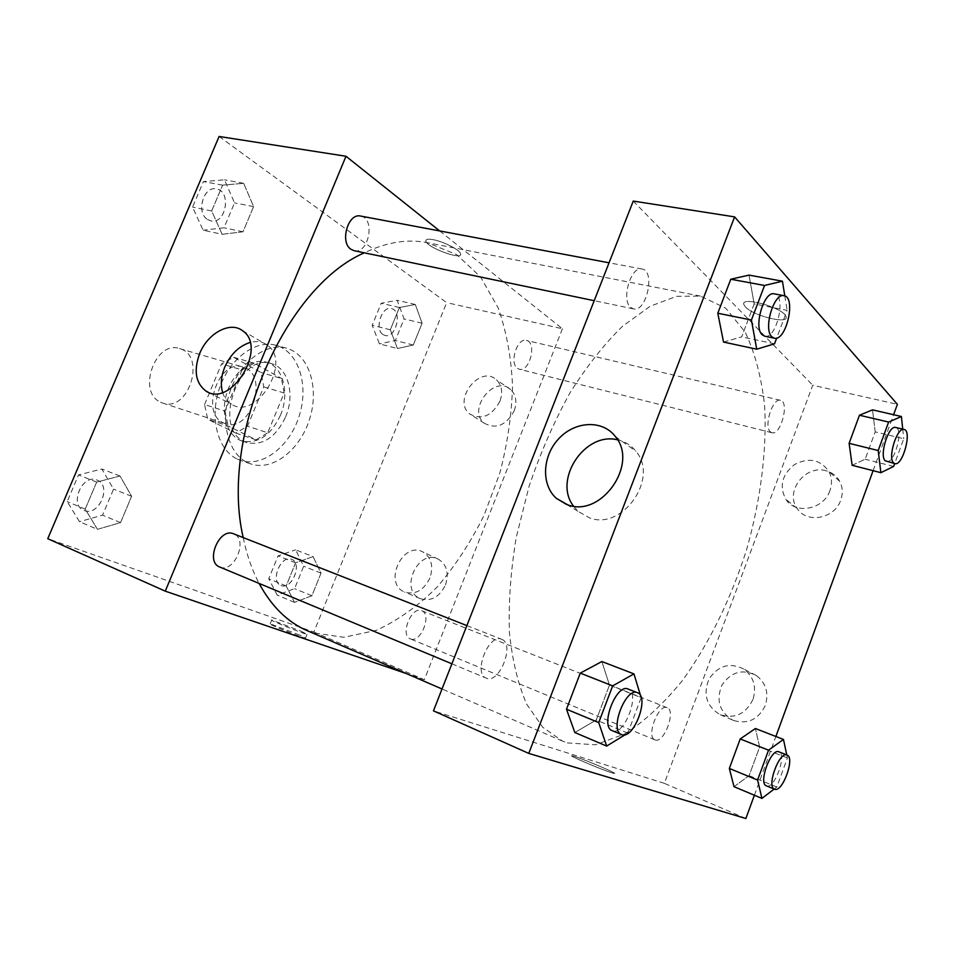 <?xml version="1.0" encoding="UTF-8"?>
<svg xmlns="http://www.w3.org/2000/svg" width="955" height="955" viewBox="0 0 955 955"><rect width="100%" height="100%" fill="white"/><g stroke="black" fill="none" stroke-linecap="round" stroke-linejoin="round"><path stroke-width="0.72" stroke-dasharray="4.78 3.58" d="M160.631 402.21L162.672 403.046C188.804 412.846 206.65 355.284 179.564 348.575C155.367 339.777 136.756 392.35 160.631 402.21M223.363 422.838L225.392 423.674C251.237 433.427 269.776 373.656 242.952 367.066C219.005 358.256 199.738 412.978 223.363 422.838M204.561 404.538L221.572 363.891L233.617 357.265L261.002 372.486L263.771 386.882L247.488 426.181L235.837 433.116L207.724 419.245L204.561 404.538L224.998 411.116L242.152 369.931L221.572 363.891M263.771 386.882L284.148 392.983L267.722 432.782L247.488 426.181M235.837 433.116L256.071 439.849L228.09 425.954L207.724 419.245M256.071 439.849L267.722 432.782M284.148 392.983L281.45 378.455L261.002 372.486M242.152 369.931L254.197 363.187L281.45 378.455M224.998 411.116L228.09 425.954M280.472 415.246C270.743 435.599 257.874 444.171 241.854 440.935C227.445 436.339 220.175 414.124 226.813 393.078C233.247 371.984 251.81 357.779 266.302 362.148C283.146 366.398 289.974 393.365 280.472 415.246M285.617 416.858C295.131 394.904 288.35 367.878 271.518 363.628C238.726 351.643 212.046 428.473 244.516 441.64L246.999 442.666C263.007 445.878 275.876 437.283 285.617 416.858M254.197 363.187L233.617 357.265M237.306 459.069L240.23 460.262C262.386 468.057 289.986 446.379 299.333 415.58C309.05 384.889 298.569 351.404 275.9 345.292C255.558 339.395 229.415 358.674 219.447 388.363C209.241 417.968 217.895 450.259 237.306 459.069M247.655 462.674L250.592 463.867C272.688 471.639 300.288 449.781 309.695 418.791C319.471 387.921 309.098 354.281 286.476 348.181C266.182 342.296 240.015 361.742 229.988 391.622C219.734 421.418 228.293 453.864 247.655 462.674M219.101 136.47L446.665 302.64L313.873 632.031L47.75 538.704M313.073 556.61L321.035 573.131L311.879 595.765L294.522 602.378L286.178 585.94L295.584 562.805L313.073 556.61L321.035 573.131L311.879 595.765L294.522 602.378L286.178 585.94L295.584 562.805L313.073 556.61L295.62 549.829L303.666 566.243L294.582 588.65L277.189 595.108L268.737 578.754L278.084 555.87L295.62 549.829M397.459 348.527L390.332 329.773L399.381 307.522L415.318 304.478L422.098 323.244L413.276 345.03L397.459 348.527L390.332 329.773L399.381 307.522L415.318 304.478L422.098 323.244L413.276 345.03L397.459 348.527L379.433 343.896L372.199 325.285L381.188 303.26L397.185 300.3L404.072 318.922L395.31 340.493L379.433 343.896M222.133 234.297L211.664 210.96L222.611 185.151L243.68 183.3L253.6 206.59L242.988 231.79L222.133 234.297L211.664 210.96L222.611 185.151L243.68 183.3L253.6 206.59L242.988 231.79L222.133 234.297L203.117 230.203L192.552 207.092L203.403 181.593L224.497 179.815L234.524 202.89L224.007 227.791L203.117 230.203M97.458 529.333L85.21 509.111L96.67 482.108L119.996 475.996L131.623 496.29L120.545 522.612L97.458 529.333L85.21 509.111L96.67 482.108L119.996 475.996L131.623 496.29L120.545 522.612L97.458 529.333L79.492 521.681L67.172 501.614L78.525 474.933L101.827 469.001L113.55 489.139L102.555 515.151L79.492 521.681M433.236 239.693C428.115 238.774 425.655 239.228 425.858 241.042C426.479 247.429 462.781 260.81 460.596 253.827C460.31 250.174 443.645 241.531 433.236 239.693C443.645 241.531 460.31 250.174 460.596 253.839C462.781 260.81 426.467 247.429 425.858 241.054C425.655 239.239 428.115 238.786 433.236 239.693M439.658 230.919L562.423 328.759L446.665 302.64M222.587 392.374C224.222 397.626 227.099 401.53 231.206 404.072C256.274 421.477 292.791 361.288 267.018 344.958C262.171 341.58 256.513 340.744 250.043 342.475M299.488 634.991L270.181 623.842C265.227 622.911 302.341 637.964 305.481 638.143L299.488 634.991M562.423 328.759L424.318 679.709L313.873 632.031M424.318 679.709L406.436 673.597M301.016 631.195L307.021 634.311C303.917 634.072 266.803 619.031 271.733 620.022L301.016 631.195M514.208 410.841C517.24 402.091 516.094 395.036 510.77 389.664C494.415 373.871 466.386 410.149 484.603 423.399C496.325 429.464 506.186 425.273 514.208 410.841M445.484 584.938C449.16 573.215 446.833 564.656 438.476 559.26C418.278 547.895 398.784 590.297 420.403 598.69C431.015 601.734 439.372 597.15 445.484 584.938M499.919 401.315C491.777 415.974 481.809 420.26 470.003 414.172C451.691 400.825 480.09 363.962 496.528 379.887C501.876 385.295 503.01 392.445 499.919 401.315M429.929 578.014C423.71 590.429 415.27 595.096 404.574 592.028C382.812 583.589 402.628 540.554 422.958 552.002C431.362 557.457 433.689 566.124 429.929 578.014M219.734 567.019C234.142 573.848 248.73 539.109 233.712 533.845M517.562 368.415L519.269 369.215C529.691 372.522 537.199 342.296 526.396 340.41C517.18 337.39 509.015 363.258 517.562 368.415M410.507 638.931C420.797 643.527 432.329 614.161 421.621 610.687C411.498 605.816 399.679 635.302 410.364 638.883L410.507 638.931M354.114 250.699C368.785 254.567 375.685 218.134 360.608 216.057M307.104 630.622L312.583 632.771L343.943 637.295L376.342 630.312C397.853 620.428 418.147 605.983 437.235 586.979C455.225 565.873 470.827 542.01 484.03 515.39L499.728 473.417C507.392 444.278 511.653 415.246 512.525 386.298C511.367 357.97 506.568 331.827 498.152 307.856L480.64 277.034L456.765 254.651L427.434 242.677C407.642 238.762 386.596 242.152 364.297 252.824M243.227 537.593C246.76 554.819 252.048 570.099 259.103 583.433M567.282 742.918L595.454 744.781L625.191 733.786C645.21 720.727 664.417 702.82 682.801 680.055C709.314 643.288 731.279 598.045 746.643 549.459C760.526 500.456 766.925 450.987 764.68 406.448C761.613 377.917 755.107 353.135 745.187 332.125L725.74 308.179L700.457 296.098L676.45 296.337L650.176 306.269L622.72 326.109C604.217 344.087 586.561 366.481 569.729 393.281C553.84 422.158 540.232 453.327 528.939 486.799L516.225 537.45C510.662 571.186 508.394 602.927 509.433 632.699C512.334 660.585 518.099 684.437 526.73 704.241L542.786 727.304L562.435 741.08L567.282 742.918M501.697 639.301C515.294 643.909 499.274 684.508 486.298 678.157C472.725 673.681 488.805 632.986 501.602 639.265L501.697 639.301M770.494 431.947L771.927 432.734C780.772 435.731 789.725 401.745 780.438 400.3C772.619 397.495 763.415 426.778 770.494 431.947M655.118 739.91C663.94 743.933 676.391 710.484 667.139 707.679C658.484 703.262 645.723 736.997 654.987 739.862L655.118 739.91M630.766 307.45L633.511 308.883C646.583 312.536 655.631 270.695 642.07 269C630.885 265.741 620.822 299.989 630.766 307.45M745.867 818.53L664.334 783.339L812.741 385.247L897.378 404.335M664.334 783.339L433.451 710.854M633.249 201.075L812.741 385.247M826.135 470.791C805.375 464.321 784.401 491.813 797.246 508.514C806.748 523.925 834.706 518.828 840.746 500.134C843.05 493.496 842.716 487.241 839.72 481.368C836.723 475.996 832.199 472.474 826.135 470.791M733.87 720.583C748.063 724.451 758.557 719.366 765.361 705.303C769.002 692.912 765.982 682.98 756.312 675.507C742.536 668.619 731.1 671.783 721.992 685.01C715.892 699.943 719.342 711.582 732.33 719.927L733.87 720.583M754.39 795.229L775.878 736.484M873.109 470.684L893.593 414.709M609.481 685.117L601.865 661.54L609.481 685.117L596.23 720.022L609.481 685.117L641.163 697.651L627.793 733.118L625.441 734.562M574.838 732.521L596.23 720.022L574.838 732.521M754.175 303.941L749.03 275.112L754.175 303.941L741.665 336.888L754.175 303.941L787.135 310.351L776.69 338.058M723.532 342.057L741.665 336.888L723.532 342.057M875.198 431.875L872.512 409.85L875.198 431.875L865.158 459.236L875.198 431.875L903.74 438.715L894.68 463.581M852.135 465.3L865.158 459.236L852.135 465.3M734.013 786.681L749.114 775.639L759.643 746.953L755.393 728.522L759.643 746.953L749.114 775.639L734.013 786.681M829.931 490.607C823.759 509.624 795.408 514.888 785.81 499.274C779.053 486.226 781.954 474.647 794.524 464.524C808.861 457.135 820.333 459.474 828.94 471.543C831.96 477.488 832.294 483.839 829.931 490.607M752.982 699.406C745.509 714.412 734.347 719.39 719.473 714.34C706.33 705.888 702.868 694.058 709.099 678.862C718.363 665.396 729.966 662.149 743.897 669.121C753.686 676.689 756.706 686.788 752.982 699.406M745.401 306.913C753.268 315.986 789.558 324.784 786.037 316.618C784.043 307.88 739.815 295.501 743.921 304.717L745.401 306.913L743.921 304.729C739.815 295.501 784.043 307.892 786.025 316.63C789.546 324.784 753.268 315.986 745.401 306.925M612.036 772.87L613.934 773.371C620.941 774.803 577.405 756.491 572.332 755.859C565.742 754.39 601.71 769.826 612.036 772.87M573.501 506.126L578.193 511.426L589.557 517.908C622.624 530.717 659.392 478.121 635.911 451.273C631.148 445.257 625.036 441.449 617.551 439.837M612.036 772.858C601.71 769.826 565.742 754.39 572.332 755.859C577.405 756.479 620.941 774.792 613.934 773.371L612.036 772.858M640.769 696.338L641.163 697.651M612.453 730.754C624.522 736.066 640.686 692.912 628.127 689.044M627.793 733.118L596.23 720.022M784.807 295.931L787.135 310.351M764.657 336.184C776.63 339.67 786.777 295.322 774.278 293.865M774.517 343.812L741.665 336.888M786.765 754.939L787.409 757.96L776.821 787.039L774.171 789.057M766.507 785.893C774.445 789.57 787.266 754.247 778.898 751.836M787.409 757.96L759.643 746.953M776.821 787.039L749.114 775.639M902.726 429.129L903.74 438.715M886.503 461.528C894.417 464.333 904.051 428.664 895.683 427.47M893.641 466.434L865.158 459.236M84.231 510.507C99.069 516.93 112.32 485.259 97.016 480.055C82.44 473.358 68.76 504.992 83.945 510.4L84.231 510.507M119.996 475.996L101.827 469.001M131.623 496.29L113.55 489.139M120.545 522.612L102.555 515.151M85.21 509.111L67.172 501.614M96.67 482.108L78.525 474.933M84.183 510.495C99.022 516.918 112.284 485.247 96.98 480.043C82.405 473.346 68.724 504.968 83.909 510.388L84.183 510.495M207.653 219.531L210.864 220.88C225.953 224.771 231.862 191.131 216.427 188.923C203.546 185.604 195.763 212.762 207.653 219.531M243.68 183.3L224.497 179.815M253.6 206.59L234.524 202.89M242.988 231.79L224.007 227.791M211.664 210.96L192.552 207.092M222.611 185.151L203.403 181.593M207.605 219.519L210.828 220.868C225.917 224.759 231.826 191.131 216.379 188.923C203.511 185.592 195.727 212.75 207.605 219.519M281.092 585.511C291.896 590.297 302.878 563.068 291.669 559.344C281.033 554.33 269.776 581.619 280.937 585.451L281.092 585.511M321.035 573.131L303.666 566.243M311.879 595.765L294.582 588.65M294.522 602.378L277.189 595.108M286.178 585.94L268.737 578.754M295.584 562.805L278.084 555.87M281.057 585.499C291.86 590.286 302.831 563.056 291.633 559.332C280.985 554.318 269.74 581.607 280.901 585.439L281.057 585.499M383.194 334.656L384.996 335.456C395.979 338.87 402.759 310.65 391.443 308.596C381.714 305.516 374.109 329.582 383.194 334.656M415.318 304.478L397.185 300.3M422.098 323.244L404.072 318.922M413.276 345.03L395.31 340.493M390.332 329.773L372.199 325.285M399.381 307.522L381.188 303.26M383.158 334.656L384.961 335.456C395.943 338.858 402.724 310.638 391.395 308.584C381.678 305.516 374.062 329.57 383.158 334.656M162.672 403.046L225.392 423.674M179.564 348.575L242.952 367.066M271.518 363.628L266.302 362.148M246.999 442.666L241.854 440.935M286.476 348.181L275.9 345.292M250.592 463.867L240.23 460.262M207.963 392.087L231.206 404.072M242.451 330.657L267.018 344.958M305.481 638.143L307.021 634.311M270.181 623.842L271.733 620.022M510.77 389.664L496.528 379.887M484.603 423.399L470.003 414.172M438.476 559.26L422.958 552.002M420.403 598.69L404.574 592.028M700.457 296.098L427.434 242.677M562.435 741.08L442.022 688.985M451.882 663.809L486.298 678.157M466.864 625.597L501.602 639.265M780.438 400.3L526.396 340.41M771.927 432.734L519.269 369.215M667.139 707.679L421.621 610.687M654.987 739.862L410.364 638.883M642.07 269L609.063 262.792M633.511 308.883L594.201 300.694M839.72 481.368L828.94 471.543M797.246 508.514L785.81 499.274M756.312 675.507L743.897 669.121M732.33 719.927L719.473 714.34M566.578 504.479L578.193 511.426M615.307 436.495L635.911 451.273"/><path stroke-width="1.43" d="M406.436 673.597L165.275 591.157L47.75 538.704L219.101 136.47L345.985 156.262L439.658 230.919M199.726 353.41C207.724 333.223 230.167 320.999 242.451 330.657C268.319 347.071 231.05 408.573 205.922 391.037C195.56 383.098 193.495 370.564 199.726 353.41M165.275 591.157L345.985 156.262M250.043 342.475C238.965 346.092 230.549 354.281 224.795 367.03C221.118 376.115 220.39 384.555 222.587 392.374M233.712 533.845L233.605 533.809C219.364 527.148 204.824 561.803 219.734 567.019L451.882 663.809M609.063 262.792L360.608 216.057C348.074 212.702 339.538 242.26 350.986 249.315L354.114 250.699L594.201 300.694M364.297 252.824C284.709 287.025 219.364 436.65 243.227 537.593M259.103 583.433C271.65 606.509 287.646 622.242 307.104 630.622L442.022 688.985M754.39 795.229L745.867 818.53L528.772 753.4L433.451 710.854L633.249 201.075L734.598 216.881L897.378 404.335L893.593 414.709M775.878 736.484L873.109 470.684M601.865 661.54L580.294 673.108L566.494 709.207L574.838 732.521L566.494 709.207L580.294 673.108L601.865 661.54L633.953 673.896L640.769 696.338M749.03 275.112L730.79 279.218L717.802 313.24L723.532 342.057L717.802 313.24L730.79 279.218L749.03 275.112L782.432 281.188L784.807 295.931M872.512 409.85L859.464 415.234L849.114 443.335L852.135 465.3L849.114 443.335L859.464 415.234L872.512 409.85L901.401 416.511L902.726 429.129M528.772 753.4L734.598 216.881M734.013 786.681L729.345 768.453L734.013 786.681L761.935 798.404L757.59 780.08L768.536 750.176L783.47 739.433L786.765 754.939M740.209 738.955L729.345 768.453L740.209 738.955L755.393 728.522L740.209 738.955L768.536 750.176M567.855 504.897L556.335 498.331C540.888 484.567 542.345 455.833 558.89 438.56C575.185 421.012 602.51 419.591 615.307 436.495C639.062 463.796 601.387 517.825 567.855 504.897M617.551 439.837C584.902 431.409 552.909 479.732 573.501 506.126M625.441 734.562L606.664 746.07L598.713 722.601L612.644 685.881L633.953 673.896M637.463 692.721C625.788 686.788 609.027 730.599 621.526 734.538L621.753 734.634C633.738 739.91 649.937 696.553 637.463 692.721L628.127 689.044C616.357 683.088 599.644 726.683 612.227 730.671L612.453 730.754M606.664 746.07L574.838 732.521M598.713 722.601L566.494 709.207M612.644 685.881L580.294 673.108M776.69 338.058L774.517 343.812L756.718 349.196L751.43 320.032L764.537 285.473L782.432 281.188M784.019 295.704L774.278 293.865C764.048 290.714 753.256 327.171 762.174 334.763L764.657 336.184L774.314 338.201C786.204 341.675 796.434 297.136 784.019 295.704C773.86 292.552 763.021 329.177 771.855 336.769L774.314 338.201M756.718 349.196L723.532 342.057M751.43 320.032L717.802 313.24M764.537 285.473L730.79 279.218M774.171 789.057L761.935 798.404M787.039 755.047C779.364 750.952 766.185 786.777 774.517 789.2L774.624 789.248C782.503 792.889 795.336 757.434 787.039 755.047L778.898 751.836C771.139 747.717 757.995 783.398 766.388 785.846L766.507 785.893M783.47 739.433L755.393 728.522M757.59 780.08L729.345 768.453M894.68 463.581L893.641 466.434L880.88 472.677L878.194 450.533L888.616 422.062L901.401 416.511M904.075 429.452L895.683 427.47C888.675 424.808 879.006 455.642 885.237 460.776L894.847 463.629C902.69 466.422 912.371 430.633 904.075 429.452C897.139 426.801 887.434 457.743 893.593 462.865L894.847 463.629M880.88 472.677L852.135 465.3M878.194 450.533L849.114 443.335M888.616 422.062L859.464 415.234M205.922 391.037L207.963 392.087M233.605 533.809L466.864 625.597M556.335 498.331L566.578 504.479M621.526 734.538L612.227 730.671M774.517 789.2L766.388 785.846"/></g></svg>
